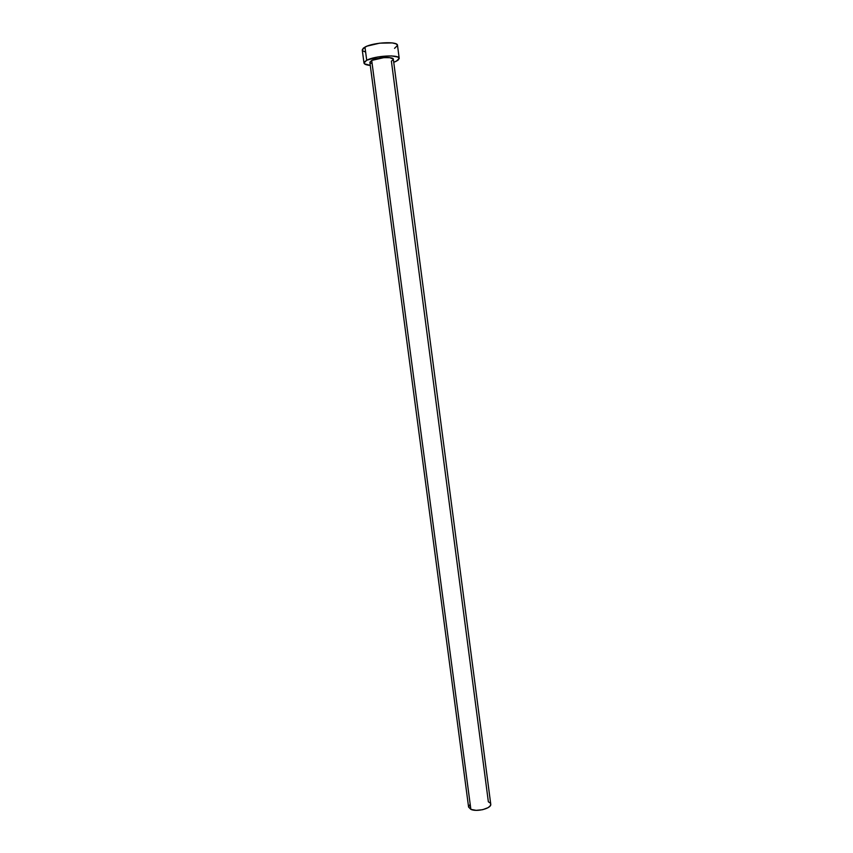 <?xml version="1.0" encoding="UTF-8"?>
<svg xmlns="http://www.w3.org/2000/svg" width="853" height="853" viewBox="0 0 853 853"><rect width="100%" height="100%" fill="white"/><g stroke="black" fill="none" stroke-linecap="round" stroke-linejoin="round"><path stroke-width="1.28" d="M371.705 60.424L470.867 809.358C476.848 812.291 491.84 808.313 490.742 804.134L490.23 805.84L488.119 807.642L482.649 809.7L476.155 810.339L470.867 809.358L371.705 60.424L383.786 57.652L389.874 57.684L393.34 59.198C393.585 56.479 377.239 57.386 371.705 60.424L369.861 62.29L371.705 60.424M362.248 49.954L363.41 48.067L367.121 46.115L379.66 43.172L392.327 42.927L396.187 43.919L397.509 45.337C397.882 41.051 373.209 42.341 364.967 47.086L366.715 60.254C374.968 55.669 399.609 54.304 399.204 58.388L396.24 61.277L393.745 62.312L397.861 60.339L399.215 58.537L397.893 57.055L391.346 55.914L377.922 56.959L366.715 60.254L364.967 47.086L362.258 49.975L363.986 63.026L366.715 60.254L364.231 62.13L364.412 63.783L370.277 65.404C366.363 65.052 364.274 64.263 363.986 63.026M371.972 63.57L370.138 62.781M393.126 59.87L391.388 61.107L488.353 801.777L490.326 803.153M394.544 48.344L397.519 45.486M362.685 50.775L365.479 52.022M369.861 62.29L468.585 807.045L470.867 809.358L468.596 807.087L470.056 804.336M393.34 59.198L490.742 804.134M397.509 45.326L399.204 58.388"/></g></svg>
